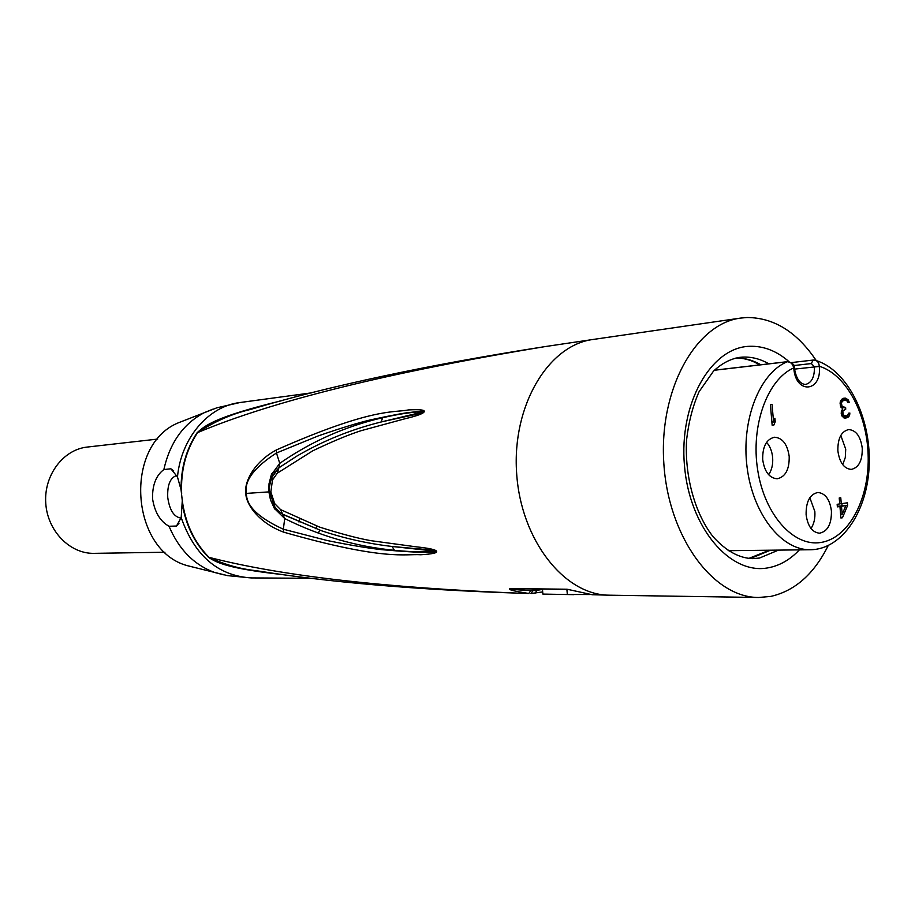 <?xml version="1.0" encoding="UTF-8"?>
<svg xmlns="http://www.w3.org/2000/svg" width="915" height="915" viewBox="0 0 915 915"><rect width="100%" height="100%" fill="white"/><g stroke="black" fill="none" stroke-linecap="round" stroke-linejoin="round"><path stroke-width="1.37" d="M766.576 442.334C770.007 446.165 772.031 451.232 772.649 457.534C773.118 464.397 771.78 470.127 768.634 474.725M762.687 459.536C764.471 471.66 769.298 478.076 777.167 478.785C785.413 476.955 789.428 469.521 789.199 456.482C787.415 444.267 782.531 437.85 774.525 437.233C766.415 439.154 762.47 446.589 762.687 459.536M806.115 514.733C807.739 526.205 812.177 532.358 819.463 533.205C827.629 531.524 831.621 524.112 831.426 510.959C829.802 499.396 825.296 493.242 817.896 492.476C809.855 494.237 805.932 501.649 806.115 514.733M837.877 450.889C839.558 462.544 844.019 468.72 851.282 469.406C858.83 467.656 862.49 460.542 862.239 448.087C860.569 436.352 856.051 430.176 848.685 429.57C841.24 431.388 837.648 438.491 837.877 450.889M772.157 425.246L770.396 404.476L772.054 404.339L773.518 421.563L774.913 418.315L775.211 421.849L773.815 425.086L772.157 425.246L773.815 425.086M842.452 517.753L847.633 505.354L847.416 502.804L841.274 503.707L840.771 497.737L839.227 497.966L839.73 503.925L837.156 504.302L837.374 506.864L839.947 506.487L840.908 517.993L842.452 517.753L840.896 517.799M841.377 403.16L842.486 400.93L845.254 400.255L847.107 400.953L848.011 402.577L849.28 402.463L848.308 399.992L845.334 398.116L842.303 398.803L840.656 400.656L840.096 403.275L841.377 403.16L842.177 406.512L845.597 407.484L845.746 409.177L842.829 411.155L843.15 414.975L846.306 415.959L847.542 415.41L848.64 413.18L849.909 413.065L848.926 416.565L845.723 418.155L843.905 417.903L841.651 415.547L841.171 413.02L842.452 412.905M841.171 413.02L842.612 408.616L840.645 406.649L840.096 403.275M714.398 370.255L787.152 361.757C790.537 361.768 792.733 363.827 793.728 367.922L793.9 369.511C796.599 394.96 822.105 391.391 819.268 366.435L819.257 366.252C818.994 362.775 817.484 360.739 814.716 360.133L813.08 360.075L814.716 360.133M828.178 545.626C814.007 574.06 794.826 590.999 770.647 596.431L758.684 597.484C713.265 597.747 668.327 537.219 663.832 463.31C658.811 389.447 695.617 323.647 740.681 318.077L746.983 317.516C773.861 317.596 796.965 331.962 816.26 360.601M182.279 500.585L181.067 489.822L177.476 476.955L170.876 468.789L163.854 469.567C155.996 475.48 152.233 485.247 152.565 498.835C154.715 512.263 160.205 521.413 169.035 526.262L176.492 526.034L181.193 517.604L182.279 500.585C185.402 523.46 194.3 542.366 208.94 557.315C280.219 575.718 383.476 587.67 518.713 593.172L525.313 593.366M518.828 593.183L528.779 593.458C513.464 591.113 507.265 589.477 510.193 588.551L568.856 589.489M603.271 594.807L592.28 594.739L567.06 589.226L510.193 588.551M181.662 493.814C180.587 470.722 185.894 450.317 197.583 432.612C272.19 401.239 387.8 372.599 544.436 346.694L593 339.476C548.394 345.104 512.011 405.505 516.609 472.792C520.681 540.113 564.521 595.345 609.47 595.196L758.684 597.484M436.581 551.276C435.677 549.629 428.872 548.142 416.165 546.827L370.747 540.651C357.559 538.283 340.46 533.754 319.461 527.051L280.596 509.621L274.637 503.57L270.84 491.938L272.498 479.94L277.302 473.181L312.69 450.855C332.317 441.465 348.443 434.751 361.07 430.702L404.91 418.784C417.206 415.868 423.645 413.488 424.228 411.67C425.04 409.909 419.802 409.325 408.525 409.92C393.725 412.917 373.514 407.049 276.33 449.963C252.86 462.67 244.042 483.189 245.815 493.437C245.906 503.788 258.305 522.785 283.742 532.175C385.501 561.307 405.402 553.632 420.74 554.753C432.326 554.044 437.61 552.889 436.581 551.276L436.375 551.265C437.13 552.008 432.738 552.305 423.199 552.157C417.892 552.42 404.121 551.596 381.898 549.686C368.573 548.268 350.376 545.226 327.296 540.548L283.341 529.213C258.476 517.833 246.181 505.892 246.432 493.391C243.95 481.027 253.958 467.554 276.467 452.994L318.146 435.952C340.163 428.312 357.651 422.947 370.586 419.859C392.238 415.181 405.677 412.676 410.926 412.333C420.271 411.052 424.629 410.846 424.022 411.704C413.317 411.841 399.558 413.832 382.722 417.697C345.413 426.299 311.089 441.522 279.738 463.356L271.298 474.851L269.021 483.783L268.896 491.881L270.485 499.876L274.328 508.351L284.714 518.565C319.564 535.984 356.141 546.575 394.422 550.315L392.089 546.472C436.432 550.67 431.64 549.343 436.375 551.265C425.738 552.34 411.761 552.019 394.422 550.315M181.078 518.073C174.033 517.158 169.584 510.284 167.742 497.474C167.216 484.904 170.224 477.573 176.789 475.48M281.248 400.781C213.492 417.332 204.846 425.91 197.16 432.681L197.583 432.612C214.567 421.46 232.113 413.763 250.195 409.531L263.6 405.677M186.671 419.55L177.956 422.97C123.639 445.514 130.388 550.224 187.14 565.607L196.222 567.883M283.776 574.734C226.943 568.501 216.1 562.313 208.506 557.304L208.94 557.315C224.633 564.589 240.279 569.027 255.88 570.651L268.141 572.504M268.312 572.538L255.88 570.651C328.725 582.272 416.336 589.775 518.713 593.172M542.469 589.42L536.808 590.369L535.229 593.195L530.975 593.515L532.988 590.655L530.872 590.598L528.79 593.458M542.446 589.111L530.872 590.598C514.596 589.752 507.905 589.123 510.799 588.677L515.397 588.734M164.952 552.237L94.131 553.346C69.986 553.987 47.397 530.986 45.75 503.101C43.806 475.228 63.249 449.528 87.28 447.058L157.677 439.074M566.888 589.351L567.334 594.487L590.232 594.521M542.435 589.054L542.881 594.087L573.648 594.647M280.596 509.621L284.714 518.565L283.341 529.213L283.742 532.175M436.375 551.265L392.089 546.472C368.024 543.659 344.52 538.42 321.565 530.769L283.101 514.47M424.228 411.67L424.022 411.704C419.665 414.278 424.171 412.345 381.098 421.987L382.722 417.697M277.302 473.181L278.892 467.794L296.7 456.185C322.881 440.881 351.017 429.478 381.098 421.987L424.022 411.704M272.498 479.94L271.709 477.619L278.709 467.965L296.7 456.185L279.006 467.679L274.02 473.169L279.006 467.679L279.738 463.356L276.467 452.994L276.33 449.963M809.844 497.703L814.842 511.496C815.299 518.222 814.03 523.895 811.01 528.504M840.805 435.414L845.723 449.174L845.288 457.546L842.704 464.637M770.396 404.487L772.054 404.339M771.848 421.701L773.518 421.563M771.894 422.124L775.211 421.849M841.914 503.616L841.994 505.755M842.075 505.549L847.633 505.354M837.339 506.578L839.947 506.487M839.718 503.765L841.274 503.707M840.611 514.402L842.166 514.344L845.837 505.618L837.317 506.247M845.837 505.618L841.491 506.258L842.166 514.344M837.328 506.407L841.491 506.258M843.253 398.311L845.334 398.116M842.269 398.837L846.386 398.46M841.606 399.489L847.473 399.215M845.311 400.267L848.308 399.992M841.937 399.729L842.738 400.484M847.393 401.365L848.914 401.216M840.645 400.678L843.721 400.393M840.519 401.102L842.486 400.93M840.382 401.548L842.006 401.399M840.199 402.417L841.56 402.291M840.245 404.968L841.525 404.853M840.645 406.649L842.177 406.512M841.057 407.461L843.012 407.289M841.262 407.873L844.579 407.575M844.728 409.268L845.746 409.177M841.56 410.412L843.264 410.263M841.297 411.293L842.829 411.155M841.251 413.866L842.532 413.752M841.537 415.113L843.15 414.975M841.926 415.925L843.985 415.753M842.2 416.314L845.288 416.062M847.908 414.93L849.795 414.769M843.802 416.176L843.39 417.023L848.926 416.565M843.836 417.846L847.976 417.503M791.349 362.603L813.08 360.075L811.342 363.564L814.384 366.698L819.257 366.252C846.638 374.498 867.912 415.387 868.209 457.935C868.747 500.482 848.136 538.5 820.675 542.504C793.534 546.907 764.585 514.836 757.712 470.196C750.54 425.647 767.376 379.359 793.728 367.922L794.369 368.082M793.74 368.116L794.38 368.116C796.119 378.467 799.802 383.923 805.44 384.483C811.662 382.859 814.647 376.991 814.407 366.892L814.384 366.698M815.631 549.332L810.45 549.743C781.662 550.487 752.862 514.207 747.075 467.188C741.024 420.225 759.484 373.24 787.152 361.757L788.295 361.768M794.483 369.122L819.268 366.435M811.342 363.564L793.774 365.565M760.708 364.788L759.633 364.079M770.476 550.201L751.501 558.093L748.825 558.459M735.923 358.04C744.478 357.879 752.793 360.121 760.857 364.765M768.84 363.838C760.308 358.897 751.524 356.667 742.477 357.125L739.755 357.365C730.49 358.817 721.718 363.415 713.46 371.181L699.083 391.7C692.884 405.711 688.732 421.678 686.616 439.589C684.409 476.052 695.011 513.59 712.945 536.545C725.858 550.864 739.114 558.23 752.725 558.63L759.542 558.036L778.505 550.109M789.062 361.688C776.721 350.914 763.51 345.79 749.419 346.305C710.909 347.403 678.85 403.504 684.466 465.632C689.521 527.818 730.364 575.352 768.211 567.803C779.763 565.664 790.148 559.683 799.39 549.869M530.975 593.515L542.687 591.936M181.067 489.822C180.85 468.24 186.203 449.185 197.16 432.681M311.489 392.855L239.913 402.543C208.563 406.168 181.113 437.885 177.476 476.955M163.854 469.567C169.938 442.563 183.48 423.565 204.468 412.574L212.818 409.199M223.477 574.792L214.773 572.515C194.22 565.047 178.974 549.629 169.035 526.262M181.193 517.604C194.62 555.679 217.953 575.787 251.213 577.925L311.272 578.28M315.915 528.779L316.899 526.125M319.678 530.117L318.363 533.216M208.506 557.304C194.804 543.373 186.1 525.805 182.417 504.577M536.808 590.369L532.988 590.655M609.47 595.196L592.222 594.727L567.06 589.226M299.834 519.171L298.999 522.042M245.815 493.437L269.628 491.847M275.655 507.871L275.026 509.438M272.739 475.388L271.789 473.684M270.84 491.938L269.639 491.984C268.964 488.736 269.662 483.944 271.709 477.619L272.167 476.543M274.637 503.57L274.248 505.812L269.628 491.95M278.629 511.176L283.364 514.653L321.565 530.769L282.689 514.196C277.622 510.513 274.809 507.711 274.248 505.812L274.809 506.681M794.357 367.887C795.112 365.108 792.836 363.026 787.54 361.654L714.466 370.186M816.066 360.533C847.347 370.232 870.611 416.611 869.25 463.425C868.232 510.284 842.395 549.48 810.45 549.743L728.157 550.693M748.745 558.447L769.424 550.212M759.725 364.902C751.924 360.224 743.952 357.948 735.832 358.062M740.681 318.077L593 339.476M173.747 470.939L170.876 468.789M239.913 402.543L216.775 407.838L177.956 422.97M187.14 565.607L227.583 575.638L251.213 577.925M179.066 523.128L176.492 526.034M515.465 588.734L567.746 589.363M263.406 405.722L250.195 409.531C328.76 386.073 426.836 365.131 544.436 346.694"/></g></svg>
